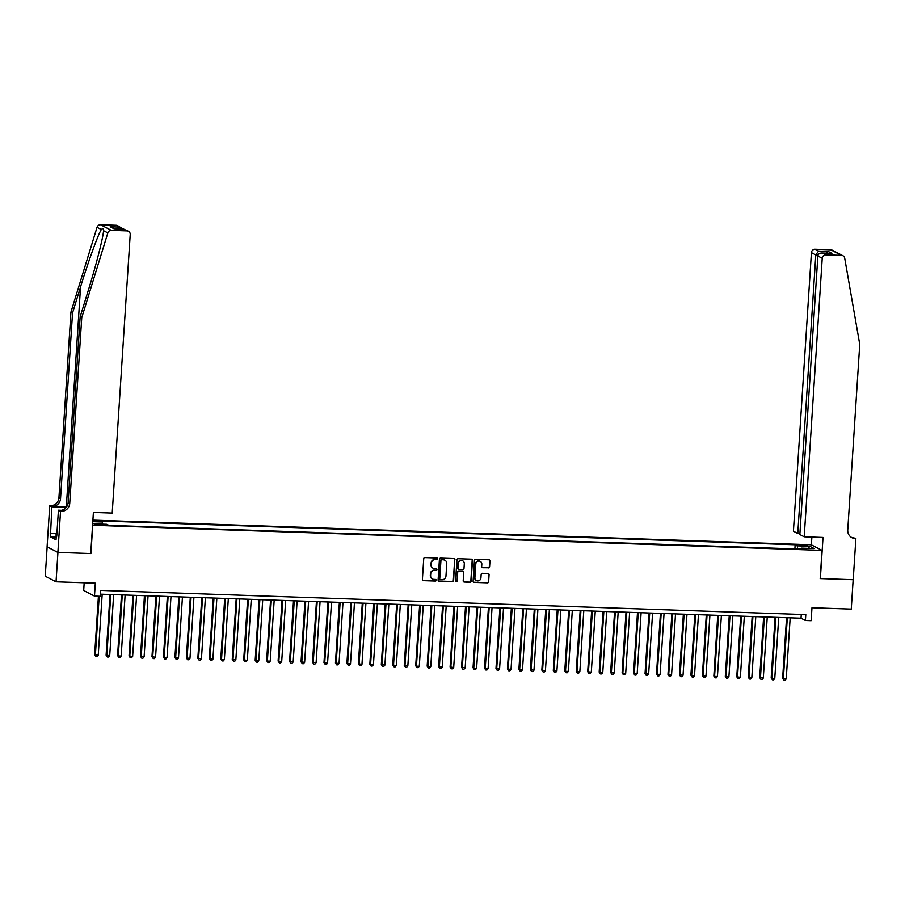<?xml version="1.0" encoding="UTF-8"?>
<svg xmlns="http://www.w3.org/2000/svg" width="905" height="905" viewBox="0 0 905 905"><rect width="100%" height="100%" fill="white"/><g stroke="black" fill="none" stroke-linecap="round" stroke-linejoin="round"><path stroke-width="1.36" d="M437.635 558.838A0.815 0.781 117.4 0 0 436.889 558L424.931 557.582A1.165 1.12 117.4 0 0 423.732 558.702L422.397 579.472A1.165 1.12 117.4 0 0 423.438 580.659L435.407 581.067A0.815 0.781 117.4 0 0 435.825 579.539A0.815 0.781 117.4 0 0 435.509 579.449L433.959 579.404A3.722 3.575 117.4 0 1 430.599 575.591L430.712 573.861A3.722 3.575 117.4 0 1 434.547 570.286L436.097 570.342A0.815 0.781 117.4 0 0 436.527 568.815A0.815 0.781 117.4 0 0 436.199 568.725L434.649 568.668A3.722 3.575 117.4 0 1 431.289 564.856L431.402 563.125A3.722 3.575 117.4 0 1 435.237 559.562L436.787 559.618A0.815 0.781 117.4 0 0 437.635 558.838M433.031 568.204A3.722 3.575 117.4 0 1 430.995 564.709L431.108 562.978A3.722 3.575 117.4 0 1 434.954 559.403L436.493 559.46A0.815 0.781 117.4 0 0 437.058 558.023M422.839 580.456A1.165 1.12 117.4 0 0 423.155 580.512L435.113 580.919A0.815 0.781 117.4 0 0 435.678 579.483M432.341 578.94A3.722 3.575 117.4 0 1 430.305 575.433L430.418 573.702A3.722 3.575 117.4 0 1 434.253 570.139L435.803 570.184A0.815 0.781 117.4 0 0 436.368 568.747M802.769 544.833L799.918 545.082L807.486 545.568L802.769 544.833M488.395 567.91A1.165 1.12 117.4 0 0 489.594 566.802L489.967 560.976A1.165 1.12 117.4 0 0 488.926 559.788L475.645 559.324A1.165 1.12 117.4 0 0 474.435 560.444L473.1 581.202A1.165 1.12 117.4 0 0 474.152 582.401L487.433 582.854A1.165 1.12 117.4 0 0 488.632 581.734L489.085 574.698A1.165 1.12 117.4 0 0 488.033 573.51L482.354 573.318A1.165 1.12 117.4 0 0 481.155 574.426L480.928 577.922A3.111 2.987 117.4 0 1 476.483 580.58A3.111 2.987 117.4 0 1 474.899 577.718L475.781 564.041A3.111 2.987 117.4 0 1 480.227 561.383A3.111 2.987 117.4 0 1 481.811 564.245L481.664 566.53A1.165 1.12 117.4 0 0 482.716 567.718L488.1 567.763A1.165 1.12 117.4 0 0 489.3 566.643L489.684 560.829A1.165 1.12 117.4 0 0 489.232 559.833M92.74 525.364L90.907 553.566L57.943 552.435L56.042 581.813L95.319 583.171L94.482 596.09L100.217 596.293L100.602 590.411L805.789 614.608L805.405 620.479L811.14 620.683L811.977 607.753L851.254 609.099L853.155 579.72L820.179 578.589L822.012 550.376L92.57 525.273M454.966 559.776A1.165 1.12 117.4 0 0 453.914 558.577L440.633 558.125A1.165 1.12 117.4 0 0 439.434 559.245L438.099 580.003A1.165 1.12 117.4 0 0 439.14 581.202L452.421 581.655A1.165 1.12 117.4 0 0 453.631 580.535L454.672 559.618A1.165 1.12 117.4 0 0 454.231 558.634M458.134 558.724L471.415 559.177A1.165 1.12 117.4 0 1 472.467 560.376L471.132 581.134A1.165 1.12 117.4 0 1 469.933 582.254L464.242 582.062A1.165 1.12 117.4 0 1 463.19 580.863L463.733 572.446A1.165 1.12 117.4 0 0 462.681 571.259L458.914 571.123A1.165 1.12 117.4 0 0 457.715 572.243L457.149 581.01A0.815 0.781 117.4 0 1 455.984 581.7A0.815 0.781 117.4 0 1 455.577 580.953L456.935 559.844A1.165 1.12 117.4 0 1 458.134 558.724M56.042 581.813L45.25 576.214L47.151 546.858M92.819 521.37L97.706 521.212L92.876 520.499M92.898 520.126L811.208 544.776L822.012 550.376M794.884 548.894L795.144 544.776L100.274 520.941L102.322 521.993L102.672 524.165M795.144 544.776L797.192 545.839L809.805 546.269L814.24 548.566L801.626 548.136L803.674 549.199L108.804 525.364L106.756 524.3L94.143 523.871L92.706 523.124M92.808 521.676L102.322 521.993M84.188 582.786L83.69 590.49L94.482 596.09M100.353 594.166L801.027 618.206L805.405 620.479M801.276 614.45L801.027 618.206M801.626 548.136L801.276 549.12M797.701 548.996L797.192 545.839M809.805 546.269L808.289 548.362M438.54 580.987A1.165 1.12 117.4 0 0 438.857 581.044L452.138 581.496A1.165 1.12 117.4 0 0 453.337 580.388L454.672 559.618M441.776 559.788A0.815 0.781 117.4 0 0 440.927 560.568L439.751 578.793A0.815 0.781 117.4 0 0 440.486 579.63L442.115 579.686A3.722 3.575 117.4 0 0 445.961 576.112L446.765 563.657A3.722 3.575 117.4 0 0 443.405 559.844L441.482 559.629A0.815 0.781 117.4 0 0 440.633 560.41L440.927 560.568M440.022 579.449A0.815 0.781 117.4 0 1 439.457 578.634L440.633 560.41M444.728 560.15A3.722 3.575 117.4 0 0 443.111 559.686L443.405 559.844M441.482 559.629L443.111 559.686M463.643 581.847A1.165 1.12 117.4 0 0 463.948 581.904L469.638 582.107A1.165 1.12 117.4 0 0 470.838 580.987L472.184 560.218A1.165 1.12 117.4 0 0 471.731 559.233M462.998 571.304A1.165 1.12 117.4 0 0 462.398 571.1L458.62 570.976A1.165 1.12 117.4 0 0 457.421 572.084L457.149 581.01M455.849 581.61A0.815 0.781 117.4 0 0 456.855 580.852M464.299 563.702A3.111 2.987 117.4 0 0 462.727 560.84A3.111 2.987 117.4 0 0 458.281 563.498L457.964 568.317A1.165 1.12 117.4 0 0 459.016 569.505L462.794 569.641A1.165 1.12 117.4 0 0 463.994 568.521L464.299 563.702M462.579 560.772A3.111 2.987 117.4 0 0 457.987 563.351L458.281 563.498M458.416 569.302A1.165 1.12 117.4 0 1 457.681 568.17L457.987 563.351M482.105 567.514A1.165 1.12 117.4 0 0 482.422 567.571L488.1 567.763M480.08 561.315A3.111 2.987 117.4 0 0 475.498 563.894L475.781 564.041M476.335 580.501A3.111 2.987 117.4 0 1 474.616 577.56L475.498 563.894M473.541 582.187A1.165 1.12 117.4 0 0 473.858 582.243L487.139 582.707A1.165 1.12 117.4 0 0 488.338 581.587L488.791 574.551A1.165 1.12 117.4 0 0 488.338 573.566M98.43 596.225L94.64 654.79L98.238 655.265L102.186 594.234M99.188 596.259L95.376 655.163L95.919 656.611L94.64 654.79M98.238 655.265L97.061 656.645L95.919 656.611M56.121 538.498L56.11 533.735L56.925 533.452M56.902 533.882L56.11 533.735M66.506 507.049A15.442 1.787 3.7 0 0 66.314 507.038L51.981 506.551L49.752 505.691L47.094 546.824L57.886 552.435L90.738 553.566L93.396 512.434L112.209 513.078L130.218 234.542A3.552 3.416 117.4 0 0 127.005 230.899L111.349 230.356A3.552 3.416 117.4 0 0 107.842 232.924L81.744 317.678L69.742 503.372A8.303 7.975 -62.6 0 1 61.178 511.325L60.545 511.302L57.886 552.435M81.744 317.678L80.149 316.852L88.147 290.867C95.873 266.059 103.159 237.653 103.566 230.707C103.815 228.411 103.068 228.026 101.315 229.531C97.921 234.938 88.124 262.031 80.545 286.919L72.547 312.904L60.545 498.598A8.303 7.975 -62.6 0 1 51.981 506.551M107.842 232.924L103.566 230.707L103.634 230.062M72.547 312.904L70.952 312.078L58.938 497.761A8.303 7.975 -62.6 0 1 50.386 505.714M61.178 511.325L59.583 510.488A8.303 7.975 -62.6 0 0 68.135 502.547L80.149 316.852M127.005 230.899L123.521 229.078L113.996 228.761L110.184 226.77L119.698 227.098L116.213 225.288L100.557 224.745L111.349 230.356M101.315 229.531L97.05 227.313L70.952 312.078M60.545 511.302L58.429 510.205L56.743 536.303M55.895 537.072L50.409 536.891L56.031 539.81L56.268 536.28M50.409 536.891L51.868 506.789L49.752 505.691M58.429 510.205L61.563 510.307M66.325 507.286L51.868 506.789M97.05 227.313A3.552 3.416 -62.6 0 1 100.557 224.745M116.213 225.288A3.552 3.416 -62.6 0 1 117.616 225.662L123.114 229.044M50.171 533.124L56.936 533.35M56.596 533.565L50.635 533.362M123.521 229.078L128.419 231.261M113.996 228.761L114.607 228.773M110.184 226.77L114.697 228.75M119.698 227.098L121.474 227.653M804.206 536.812L822.226 258.276L817.86 256.013L799.85 534.55L804.206 536.812L823.018 537.457L820.36 578.589L853.211 579.72L855.87 538.588L851.684 537.412M799.918 533.543L797.78 533.475L793.414 531.201L811.423 252.665A3.552 3.416 -62.6 0 1 815.1 249.26L830.745 249.803A3.552 3.416 -62.6 0 1 832.159 250.165L842.951 255.776A3.552 3.416 117.4 0 1 844.704 258.197L859.75 344.375L847.747 530.059A8.303 7.975 117.4 0 0 855.236 538.566L855.87 538.588M815.1 249.26L818.584 251.07L828.098 251.398L831.921 253.389L822.407 253.061L825.892 254.871L841.537 255.402L830.745 249.803M811.378 544.855L811.887 537.072M797.78 533.475L815.79 254.939L811.423 252.665M842.951 255.776A3.552 3.416 117.4 0 0 841.537 255.402M825.892 254.871A3.552 3.416 117.4 0 0 822.226 258.276M851.164 537.242A8.303 7.975 117.4 0 0 853.641 537.728L855.236 538.566M818.584 251.07L815.79 254.939L818.109 255.018M828.098 251.398L825.914 253.151M831.921 253.389L830.892 253.355M817.86 256.013C818.267 253.92 819.783 252.936 822.407 253.061L831.401 253.343M110.037 594.506L106.111 655.175L109.709 655.661L113.657 594.63M110.783 594.528L106.835 655.559L107.378 657.007L106.111 655.175M109.709 655.661L108.532 657.041L107.378 657.007M121.496 594.902L117.582 655.571L118.306 655.955L121.168 656.046L125.116 595.026M122.254 594.924L118.306 655.955L118.849 657.392L117.582 655.571M121.168 656.046L119.992 657.437L118.849 657.392M132.967 595.286L129.042 655.967L132.639 656.442L136.587 595.411M133.714 595.32L129.777 656.34L130.32 657.788L129.042 655.967M132.639 656.442L131.463 657.833L130.32 657.788M144.438 595.682L140.513 656.363L144.11 656.838L148.058 595.807M145.185 595.705L141.237 656.736L141.78 658.184L140.513 656.363M144.11 656.838L142.933 658.218L141.78 658.184M155.898 596.078L151.972 656.759L155.57 657.234L159.518 596.203M156.655 596.101L152.707 657.132L153.25 658.58L151.972 656.759M155.57 657.234L154.393 658.614L153.25 658.58M167.368 596.474L163.443 657.143L164.167 657.528L167.04 657.618L170.988 596.599M168.115 596.497L164.167 657.528L164.71 658.964L163.443 657.143M167.04 657.618L165.864 659.01L164.71 658.964M178.828 596.859L174.914 657.539L175.638 657.924L178.5 658.014L182.448 596.983M179.586 596.893L175.638 657.924L176.181 659.36L174.914 657.539M178.5 658.014L177.323 659.406L176.181 659.36M190.299 597.255L186.373 657.935L189.971 658.41L193.919 597.379M191.057 597.289L187.109 658.308L187.652 659.756L186.373 657.935M189.971 658.41L188.794 659.79L187.652 659.756M201.77 597.651L197.844 658.331L201.442 658.806L205.39 597.775M202.516 597.673L198.568 658.704L199.111 660.152L197.844 658.331M201.442 658.806L200.265 660.186L199.111 660.152M213.229 598.047L209.304 658.716L212.901 659.202L216.849 598.171M213.987 598.069L210.039 659.1L210.582 660.537L209.304 658.716M212.901 659.202L211.725 660.582L210.582 660.537M224.7 598.443L220.775 659.112L221.51 659.496L224.372 659.587L228.32 598.567M225.447 598.465L221.51 659.496L222.042 660.933L220.775 659.112M224.372 659.587L223.196 660.978L222.042 660.933M236.171 598.827L232.246 659.507L235.843 659.983L239.78 598.952M236.918 598.861L232.97 659.881L233.513 661.329L232.246 659.507M235.843 659.983L234.655 661.374L233.513 661.329M247.631 599.223L243.705 659.903L247.303 660.379L251.251 599.348M248.389 599.246L244.441 660.277L244.984 661.725L243.705 659.903M247.303 660.379L246.126 661.759L244.984 661.725M259.101 599.619L255.176 660.288L258.773 660.774L262.722 599.744M259.848 599.642L255.9 660.673L256.443 662.121L255.176 660.288M258.773 660.774L257.597 662.155L256.443 662.121M270.561 600.015L266.647 660.684L267.371 661.069L270.233 661.159L274.181 600.139M271.319 600.038L267.371 661.069L267.914 662.505L266.647 660.684M270.233 661.159L269.057 662.55L267.914 662.505M282.032 600.4L278.107 661.08L278.842 661.465L281.704 661.555L285.652 600.524M282.779 600.434L278.842 661.465L279.385 662.901L278.107 661.08M281.704 661.555L280.527 662.946L279.385 662.901M293.503 600.796L289.577 661.476L293.175 661.951L297.123 600.92M294.249 600.818L290.301 661.849L290.844 663.297L289.577 661.476M293.175 661.951L291.998 663.331L290.844 663.297M304.962 601.192L301.037 661.872L304.634 662.347L308.582 601.316M305.72 601.214L301.772 662.245L302.315 663.693L301.037 661.872M304.634 662.347L303.458 663.727L302.315 663.693M316.433 601.587L312.508 662.256L316.105 662.743L320.053 601.712M317.18 601.61L313.232 662.641L313.775 664.078L312.508 662.256M316.105 662.743L314.929 664.123L313.775 664.078M327.893 601.983L323.979 662.652L327.565 663.127L331.513 602.097M328.651 602.006L324.703 663.037L325.246 664.474L323.979 662.652M327.565 663.127L326.388 664.519L325.246 664.474M339.364 602.368L335.438 663.048L339.036 663.523L342.984 602.492M340.122 602.402L336.174 663.422L336.717 664.87L335.438 663.048M339.036 663.523L337.859 664.904L336.717 664.87M350.835 602.764L346.909 663.444L350.507 663.919L354.455 602.888M351.581 602.787L347.633 663.817L348.176 665.266L346.909 663.444M350.507 663.919L349.33 665.299L348.176 665.266M362.294 603.16L358.369 663.829L361.966 664.315L365.914 603.284M363.052 603.183L359.104 664.213L359.647 665.661L358.369 663.829M361.966 664.315L360.79 665.695L359.647 665.661M373.765 603.556L369.84 664.225L370.575 664.609L373.437 664.7L377.385 603.68M374.512 603.578L370.575 664.609L371.107 666.046L369.84 664.225M373.437 664.7L372.26 666.091L371.107 666.046M385.236 603.94L381.31 664.621L384.908 665.096L388.845 604.065M385.983 603.974L382.034 664.994L382.577 666.442L381.31 664.621M384.908 665.096L383.72 666.487L382.577 666.442M396.695 604.336L392.77 665.017L396.367 665.492L400.315 604.461M397.453 604.359L393.505 665.39L394.048 666.838L392.77 665.017M396.367 665.492L395.191 666.872L394.048 666.838M408.166 604.732L404.241 665.401L407.838 665.888L411.786 604.857M408.913 604.755L404.965 665.786L405.508 667.234L404.241 665.401M407.838 665.888L406.662 667.268L405.508 667.234M419.626 605.128L415.712 665.797L416.436 666.182L419.298 666.272L423.246 605.253M420.384 605.151L416.436 666.182L416.979 667.619L415.712 665.797M419.298 666.272L418.121 667.664L416.979 667.619M431.097 605.513L427.171 666.193L427.907 666.578L430.769 666.668L434.717 605.637M431.843 605.547L427.907 666.578L428.45 668.014L427.171 666.193M430.769 666.668L429.592 668.06L428.45 668.014M442.568 605.909L438.642 666.589L442.24 667.064L446.188 606.033M443.314 605.931L439.366 666.962L439.909 668.41L438.642 666.589M442.24 667.064L441.063 668.444L439.909 668.41M454.027 606.305L450.102 666.985L453.699 667.46L457.647 606.429M454.785 606.327L450.837 667.358L451.38 668.806L450.102 666.985M453.699 667.46L452.523 668.84L451.38 668.806M465.498 606.701L461.573 667.37L465.17 667.856L469.118 606.825M466.245 606.723L462.297 667.754L462.84 669.191L461.573 667.37M465.17 667.856L463.994 669.236L462.84 669.191M476.958 607.097L473.044 667.766L473.768 668.15L476.63 668.241L480.578 607.221M477.716 607.119L473.768 668.15L474.31 669.587L473.044 667.766M476.63 668.241L475.453 669.632L474.31 669.587M488.429 607.481L484.503 668.162L488.1 668.637L492.048 607.606M489.186 607.515L485.238 668.535L485.781 669.983L484.503 668.162M488.1 668.637L486.924 670.017L485.781 669.983M499.899 607.877L495.974 668.557L499.571 669.033L503.519 608.002M500.646 607.9L496.698 668.931L497.241 670.379L495.974 668.557M499.571 669.033L498.395 670.413L497.241 670.379M511.359 608.273L507.434 668.942L511.031 669.428L514.979 608.398M512.117 608.296L508.169 669.327L508.712 670.775L507.434 668.942M511.031 669.428L509.854 670.809L508.712 670.775M522.83 608.669L518.904 669.338L519.64 669.723L522.502 669.813L526.45 608.793M523.576 608.692L519.64 669.723L520.171 671.159L518.904 669.338M522.502 669.813L521.325 671.205L520.171 671.159M534.301 609.054L530.375 669.734L533.973 670.209L537.909 609.178M535.047 609.088L531.099 670.107L531.642 671.555L530.375 669.734M533.973 670.209L532.785 671.601L531.642 671.555M545.76 609.45L541.835 670.13L545.432 670.605L549.38 609.574M546.518 609.472L542.57 670.503L543.113 671.951L541.835 670.13M545.432 670.605L544.256 671.985L543.113 671.951M557.231 609.846L553.306 670.526L556.903 671.001L560.851 609.97M557.978 609.868L554.03 670.899L554.573 672.347L553.306 670.526M556.903 671.001L555.727 672.381L554.573 672.347M568.691 610.242L564.777 670.91L565.501 671.295L568.363 671.386L572.311 610.366M569.449 610.264L565.501 671.295L566.044 672.732L564.777 670.91M568.363 671.386L567.186 672.777L566.044 672.732M580.162 610.626L576.236 671.306L576.971 671.691L579.833 671.782L583.782 610.751M580.919 610.66L576.971 671.691L577.514 673.128L576.236 671.306M579.833 671.782L578.657 673.173L577.514 673.128M591.632 611.022L587.707 671.702L591.304 672.177L595.252 611.147M592.379 611.056L588.431 672.076L588.974 673.524L587.707 671.702M591.304 672.177L590.128 673.558L588.974 673.524M603.092 611.418L599.167 672.098L602.764 672.573L606.712 611.542M603.85 611.441L599.902 672.472L600.445 673.92L599.167 672.098M602.764 672.573L601.587 673.954L600.445 673.92M614.563 611.814L610.637 672.483L614.235 672.969L618.183 611.938M615.309 611.837L611.361 672.867L611.904 674.304L610.637 672.483M614.235 672.969L613.058 674.349L611.904 674.304M626.022 612.21L622.108 672.879L622.832 673.263L625.694 673.354L629.642 612.334M626.78 612.233L622.832 673.263L623.375 674.7L622.108 672.879M625.694 673.354L624.518 674.745L623.375 674.7M637.493 612.595L633.568 673.275L637.165 673.75L641.113 612.719M638.251 612.628L634.303 673.648L634.846 675.096L633.568 673.275M637.165 673.75L635.989 675.141L634.846 675.096M648.964 612.99L645.039 673.671L648.636 674.146L652.584 613.115M649.711 613.013L645.763 674.044L646.306 675.492L645.039 673.671M648.636 674.146L647.46 675.526L646.306 675.492M660.424 613.386L656.498 674.055L660.096 674.542L664.044 613.511M661.182 613.409L657.234 674.44L657.777 675.888L656.498 674.055M660.096 674.542L658.919 675.922L657.777 675.888M671.895 613.782L667.969 674.451L668.705 674.836L671.567 674.926L675.515 613.907M672.641 613.805L668.705 674.836L669.236 676.273L667.969 674.451M671.567 674.926L670.39 676.318L669.236 676.273M683.366 614.167L679.44 674.847L683.037 675.322L686.974 614.291M684.112 614.201L680.164 675.221L680.707 676.668L679.44 674.847M683.037 675.322L681.85 676.714L680.707 676.668M694.825 614.563L690.9 675.243L694.497 675.718L698.445 614.687M695.583 614.586L691.635 675.616L692.178 677.064L690.9 675.243M694.497 675.718L693.321 677.098L692.178 677.064M706.296 614.959L702.371 675.639L705.968 676.114L709.916 615.083M707.043 614.981L703.095 676.012L703.638 677.46L702.371 675.639M705.968 676.114L704.791 677.494L703.638 677.46M717.756 615.355L713.841 676.024L714.565 676.408L717.427 676.499L721.375 615.479M718.513 615.377L714.565 676.408L715.108 677.845L713.841 676.024M717.427 676.499L716.251 677.89L715.108 677.845M729.226 615.739L725.301 676.42L726.036 676.804L728.898 676.895L732.846 615.864M729.984 615.773L726.036 676.804L726.579 678.241L725.301 676.42M728.898 676.895L727.722 678.286L726.579 678.241M740.697 616.135L736.772 676.816L740.369 677.291L744.317 616.26M741.444 616.169L737.496 677.189L738.039 678.637L736.772 676.816M740.369 677.291L739.193 678.671L738.039 678.637M752.157 616.531L748.231 677.212L751.829 677.687L755.777 616.656M752.915 616.554L748.967 677.585L749.51 679.033L748.231 677.212M751.829 677.687L750.652 679.067L749.51 679.033M763.628 616.927L759.702 677.596L763.3 678.083L767.248 617.052M764.374 616.95L760.426 677.981L760.969 679.429L759.702 677.596M763.3 678.083L762.123 679.463L760.969 679.429M775.087 617.323L771.173 677.992L771.897 678.377L774.771 678.467L778.707 617.448M775.845 617.346L771.897 678.377L772.44 679.813L771.173 677.992M774.771 678.467L773.583 679.859L772.44 679.813M786.558 617.708L782.633 678.388L786.23 678.863L790.178 617.832M787.316 617.742L783.368 678.761L783.911 680.209L782.633 678.388M786.23 678.863L785.054 680.255L783.911 680.209M93.079 521.382L93.136 520.511M80.545 286.919L66.314 507.038M60.545 498.598L58.938 497.761M68.135 502.547L69.742 503.372M114.302 228.739L123.827 229.067"/></g></svg>

